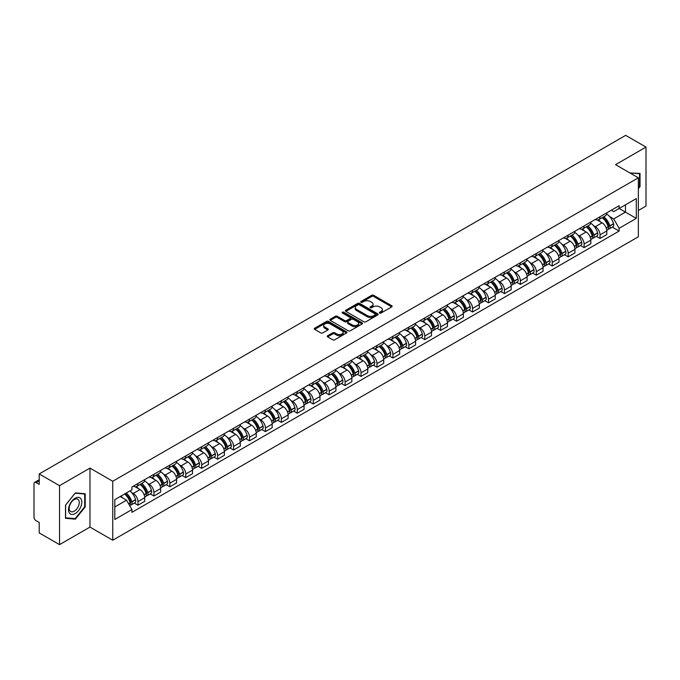 <?xml version="1.0" encoding="UTF-8"?>
<svg xmlns="http://www.w3.org/2000/svg" width="680" height="680" viewBox="0 0 680 680"><rect width="100%" height="100%" fill="white"/><g stroke="black" fill="none" stroke-linecap="round" stroke-linejoin="round"><path stroke-width="1.02" d="M379.661 313.038A0.994 0.57 0 0 0 381.063 313.038L391.714 306.892A1.419 0.816 0 0 0 392.13 306.315A1.419 0.816 0 0 0 391.714 305.728L373.668 295.315A1.419 0.816 0 0 0 371.662 295.315L361.012 301.461A0.994 0.57 0 0 0 362.414 302.277L363.791 301.478A4.539 2.618 0 0 1 370.209 301.478L371.714 302.345A4.539 2.618 0 0 1 373.039 304.198A4.539 2.618 0 0 1 371.714 306.051L370.337 306.841A0.994 0.57 0 0 0 371.739 307.657L373.116 306.858A4.539 2.618 0 0 1 379.534 306.858L381.038 307.725A4.539 2.618 0 0 1 382.364 309.578A4.539 2.618 0 0 1 381.038 311.431L379.661 312.231A0.994 0.57 0 0 0 379.661 313.038L379.661 312.231M327.649 335.716A1.419 0.816 0 0 0 327.233 336.294A1.419 0.816 0 0 0 327.649 336.872L332.716 339.796A1.419 0.816 0 0 0 334.721 339.796L346.545 332.962A1.419 0.816 0 0 0 346.962 332.384A1.419 0.816 0 0 0 346.545 331.806L328.5 321.385A1.419 0.816 0 0 0 326.502 321.385L314.67 328.219A1.419 0.816 0 0 0 314.253 328.797A1.419 0.816 0 0 0 314.67 329.375L320.781 332.902A1.419 0.816 0 0 0 322.787 332.902L327.853 329.987A1.419 0.816 0 0 0 328.27 329.4A1.419 0.816 0 0 0 327.853 328.822L324.819 327.072A3.791 2.193 0 0 1 323.705 325.524A3.791 2.193 0 0 1 326.051 323.501A3.791 2.193 0 0 1 330.183 323.977L342.065 330.837A3.791 2.193 0 0 1 343.171 332.384A3.791 2.193 0 0 1 340.833 334.407A3.791 2.193 0 0 1 336.702 333.931L334.721 332.792A1.419 0.816 0 0 0 332.716 332.792L327.649 335.716L327.649 336.872M112.744 481.253L89.972 468.103L59.534 485.681L39.211 473.943L625.677 135.354L646 147.084L615.562 164.662L638.341 177.811L112.744 481.253L112.744 540.226L638.341 236.776L638.341 177.811M363.894 321.793A1.419 0.816 0 0 0 365.899 321.793L377.731 314.968A1.419 0.816 0 0 0 378.139 314.381A1.419 0.816 0 0 0 377.731 313.803L359.686 303.39A1.419 0.816 0 0 0 357.68 303.39L345.848 310.216A1.419 0.816 0 0 0 345.431 310.794A1.419 0.816 0 0 0 345.848 311.372L363.894 321.793M342.788 313.25A0.994 0.57 0 0 1 343.791 313.395L343.791 312.214L362.142 322.804A1.419 0.816 0 0 1 362.55 323.382A1.419 0.816 0 0 1 362.142 323.96L350.31 330.795A1.419 0.816 0 0 1 348.304 330.795L330.259 320.374L335.317 317.475L335.317 316.293L330.259 319.218A1.419 0.816 0 0 0 329.842 319.796A1.419 0.816 0 0 0 330.259 320.374L330.259 319.218M335.317 317.475A1.419 0.816 0 0 1 337.322 317.475L337.322 316.293A1.419 0.816 0 0 0 335.317 316.293M337.322 316.293L344.641 320.518A1.419 0.816 0 0 0 346.647 320.518L350.004 318.58A1.419 0.816 0 0 0 350.421 318.002A1.419 0.816 0 0 0 350.004 317.424L342.388 313.021A0.994 0.57 0 0 1 343.791 312.214M59.534 485.681L59.534 544.646L39.211 532.916L39.211 522.478L36.04 520.65A2.89 1.666 -120 0 1 34 517.106L34 483.735A2.89 1.666 -120 0 1 34.595 482.409L39.211 479.748M638.341 210.477L646 206.057L646 147.084M59.534 544.646L89.972 527.077L112.744 540.226M39.211 473.943L39.211 484.381L36.04 482.554A2.89 1.666 -120 0 0 34.595 482.409M600.04 216.725A6.647 3.833 60 0 1 598.663 219.708L605.404 215.815A6.647 3.833 -120 0 0 606.781 212.84M593.64 225.709L595.34 226.695A6.647 3.833 60 0 1 600.04 234.829L606.781 230.936A6.647 3.833 -120 0 0 602.081 222.802L597.252 220.014M606.781 230.936L606.781 234.541L600.04 238.425L596.385 236.317M598.663 219.708A6.647 3.833 60 0 1 595.391 219.41M600.04 234.829L600.04 238.425M584.103 225.93A6.647 3.833 60 0 1 582.726 228.913L589.466 225.02A6.647 3.833 -120 0 0 590.843 222.037M580.448 245.514L584.103 247.63L590.843 243.737L590.843 240.142A6.647 3.833 -120 0 0 586.152 231.999L581.323 229.211M582.726 228.913A6.647 3.833 60 0 1 579.462 228.607M577.711 234.915L579.411 235.892A6.647 3.833 60 0 1 584.103 244.026L584.103 247.63M568.174 235.127A6.647 3.833 60 0 1 566.797 238.111L573.538 234.218A6.647 3.833 -120 0 0 574.914 231.234M564.519 254.72L568.174 256.827L574.914 252.934L574.914 249.339A6.647 3.833 -120 0 0 570.214 241.196L565.386 238.417M566.797 238.111A6.647 3.833 60 0 1 563.524 237.804M561.774 244.111L563.473 245.089A6.647 3.833 60 0 1 568.174 253.232L568.174 256.827M552.236 244.324A6.647 3.833 60 0 1 550.86 247.307L557.6 243.415A6.647 3.833 -120 0 0 558.977 240.431M548.582 263.916L552.236 266.024L558.977 262.131L558.977 258.536A6.647 3.833 -120 0 0 554.285 250.401L549.457 247.613M550.86 247.307A6.647 3.833 60 0 1 547.596 247.01M545.844 253.308L547.544 254.294A6.647 3.833 60 0 1 552.236 262.429L552.236 266.024M536.308 253.521A6.647 3.833 60 0 1 534.931 256.504L541.671 252.611A6.647 3.833 -120 0 0 543.048 249.628M532.652 273.113L536.308 275.221L543.048 271.328L543.048 267.733A6.647 3.833 -120 0 0 538.347 259.599L533.519 256.81M534.931 256.504A6.647 3.833 60 0 1 531.658 256.207M529.907 262.505L531.607 263.491A6.647 3.833 60 0 1 536.308 271.626L536.308 275.221M520.37 262.726A6.647 3.833 60 0 1 518.993 265.701L525.733 261.817A6.647 3.833 -120 0 0 527.111 258.833M516.715 282.31L520.37 284.427L527.111 280.534L527.111 276.93A6.647 3.833 -120 0 0 522.418 268.796L517.59 266.007M518.993 265.701A6.647 3.833 60 0 1 515.729 265.404M513.978 271.711L515.678 272.688A6.647 3.833 60 0 1 520.37 280.823L520.37 284.427M504.441 271.923A6.647 3.833 60 0 1 503.064 274.907L509.804 271.014A6.647 3.833 -120 0 0 511.181 268.03M500.786 291.507L504.441 293.624L511.181 289.731L511.181 286.135A6.647 3.833 -120 0 0 506.481 277.993L501.653 275.213M503.064 274.907A6.647 3.833 60 0 1 499.791 274.601M498.04 280.908L499.74 281.885A6.647 3.833 60 0 1 504.441 290.028L504.441 293.624M488.504 281.12A6.647 3.833 60 0 1 487.127 284.104L493.867 280.211A6.647 3.833 -120 0 0 495.244 277.227M484.848 300.713L488.504 302.821L495.244 298.928L495.244 295.332A6.647 3.833 -120 0 0 490.552 287.198L485.724 284.41M487.127 284.104A6.647 3.833 60 0 1 483.863 283.806M482.112 290.105L483.812 291.082A6.647 3.833 60 0 1 488.504 299.225L488.504 302.821M472.575 290.317A6.647 3.833 60 0 1 471.197 293.301L477.938 289.408A6.647 3.833 -120 0 0 479.315 286.425M468.919 309.91L472.575 312.018L479.315 308.125L479.315 304.529A6.647 3.833 -120 0 0 474.614 296.395L469.787 293.607M471.197 293.301A6.647 3.833 60 0 1 467.925 293.003M466.174 299.302L467.874 300.288A6.647 3.833 60 0 1 472.575 308.423L472.575 312.018M456.637 299.514A6.647 3.833 60 0 1 455.26 302.498L462 298.613A6.647 3.833 -120 0 0 463.377 295.63M452.982 319.107L456.637 321.215L463.377 317.33L463.377 313.726A6.647 3.833 -120 0 0 458.685 305.592L453.858 302.804M455.26 302.498A6.647 3.833 60 0 1 451.996 302.2M450.245 308.499L451.945 309.485A6.647 3.833 60 0 1 456.637 317.62L456.637 321.215M440.708 308.72A6.647 3.833 60 0 1 439.331 311.703L446.071 307.81A6.647 3.833 -120 0 0 447.448 304.827M437.053 328.304L440.708 330.421L447.448 326.527L447.448 322.932A6.647 3.833 -120 0 0 442.748 314.789L437.92 312.01M439.331 311.703A6.647 3.833 60 0 1 436.058 311.398M434.308 317.704L436.008 318.682A6.647 3.833 60 0 1 440.708 326.825L440.708 330.421M424.771 317.917A6.647 3.833 60 0 1 423.394 320.9L430.134 317.007A6.647 3.833 -120 0 0 431.511 314.024M421.115 337.51L424.771 339.618L431.511 335.725L431.511 332.129A6.647 3.833 -120 0 0 426.819 323.995L421.991 321.207M423.394 320.9A6.647 3.833 60 0 1 420.129 320.603M418.378 326.901L420.078 327.879A6.647 3.833 60 0 1 424.771 336.022L424.771 339.618M408.841 327.114A6.647 3.833 60 0 1 407.464 330.098L414.205 326.204A6.647 3.833 -120 0 0 415.582 323.221M405.186 346.707L408.841 348.815L415.582 344.921L415.582 341.326A6.647 3.833 -120 0 0 410.881 333.192L406.053 330.403M407.464 330.098A6.647 3.833 60 0 1 404.192 329.8M402.441 336.099L404.141 337.084A6.647 3.833 60 0 1 408.841 345.219L408.841 348.815M392.904 336.311A6.647 3.833 60 0 1 391.527 339.295L398.267 335.401A6.647 3.833 -120 0 0 399.644 332.426M389.249 355.903L392.904 358.012L399.644 354.127L399.644 350.523A6.647 3.833 -120 0 0 394.952 342.388L390.125 339.6M391.527 339.295A6.647 3.833 60 0 1 388.263 338.997M386.512 345.296L388.212 346.281A6.647 3.833 60 0 1 392.904 354.416L392.904 358.012M376.975 345.517A6.647 3.833 60 0 1 375.598 348.5L382.339 344.607A6.647 3.833 -120 0 0 383.716 341.624M373.32 365.1L376.975 367.217L383.716 363.324L383.716 359.728A6.647 3.833 -120 0 0 379.015 351.585L374.187 348.798M375.598 348.5A6.647 3.833 60 0 1 372.325 348.194M370.575 354.501L372.274 355.478A6.647 3.833 60 0 1 376.975 363.613L376.975 367.217M361.037 354.714A6.647 3.833 60 0 1 359.661 357.697L366.401 353.804A6.647 3.833 -120 0 0 367.778 350.82M357.382 374.306L361.037 376.414L367.778 372.521L367.778 368.925A6.647 3.833 -120 0 0 363.086 360.782L358.258 358.003M359.661 357.697A6.647 3.833 60 0 1 356.397 357.391M354.646 363.698L356.346 364.675A6.647 3.833 60 0 1 361.037 372.819L361.037 376.414M345.108 363.911A6.647 3.833 60 0 1 343.731 366.894L350.472 363.001A6.647 3.833 -120 0 0 351.849 360.017M341.453 383.503L345.108 385.611L351.849 381.718L351.849 378.123A6.647 3.833 -120 0 0 347.149 369.988L342.32 367.2M343.731 366.894A6.647 3.833 60 0 1 340.459 366.596M338.708 372.895L340.408 373.881A6.647 3.833 60 0 1 345.108 382.015L345.108 385.611M329.171 373.107A6.647 3.833 60 0 1 327.794 376.091L334.534 372.198A6.647 3.833 -120 0 0 335.911 369.214M325.516 392.7L329.171 394.808L335.911 390.915L335.911 387.32A6.647 3.833 -120 0 0 331.219 379.185L326.392 376.397M327.794 376.091A6.647 3.833 60 0 1 324.53 375.793M322.779 382.092L324.479 383.078A6.647 3.833 60 0 1 329.171 391.212L329.171 394.808M313.242 382.313A6.647 3.833 60 0 1 311.865 385.288L318.606 381.403A6.647 3.833 -120 0 0 319.982 378.42M309.587 401.897L313.242 404.013L319.982 400.12L319.982 396.525A6.647 3.833 -120 0 0 315.282 388.382L310.454 385.594M311.865 385.288A6.647 3.833 60 0 1 308.593 384.99M306.841 391.298L308.541 392.275A6.647 3.833 60 0 1 313.242 400.409L313.242 404.013M297.304 391.51A6.647 3.833 60 0 1 295.927 394.493L302.668 390.6A6.647 3.833 -120 0 0 304.045 387.617M293.649 411.094L297.304 413.21L304.045 409.317L304.045 405.722A6.647 3.833 -120 0 0 299.353 397.579L294.525 394.8M295.927 394.493A6.647 3.833 60 0 1 292.663 394.188M290.912 400.495L292.613 401.472A6.647 3.833 60 0 1 297.304 409.615L297.304 413.21M281.375 400.707A6.647 3.833 60 0 1 279.999 403.69L286.739 399.798A6.647 3.833 -120 0 0 288.116 396.814M277.721 420.3L281.375 422.407L288.116 418.514L288.116 414.919A6.647 3.833 -120 0 0 283.416 406.784L278.587 403.997M279.999 403.69A6.647 3.833 60 0 1 276.726 403.393M274.975 409.692L276.675 410.669A6.647 3.833 60 0 1 281.375 418.812L281.375 422.407M265.438 409.904A6.647 3.833 60 0 1 264.061 412.887L270.801 408.995A6.647 3.833 -120 0 0 272.178 406.011M261.783 429.497L265.438 431.604L272.178 427.712L272.178 424.116A6.647 3.833 -120 0 0 267.486 415.981L262.659 413.194M264.061 412.887A6.647 3.833 60 0 1 260.797 412.59M259.046 418.888L260.746 419.875A6.647 3.833 60 0 1 265.438 428.009L265.438 431.604M249.509 419.109A6.647 3.833 60 0 1 248.132 422.084L254.873 418.2A6.647 3.833 -120 0 0 256.25 415.216M245.854 438.693L249.509 440.802L256.25 436.917L256.25 433.313A6.647 3.833 -120 0 0 251.549 425.178L246.721 422.39M248.132 422.084A6.647 3.833 60 0 1 244.859 421.787M243.108 428.085L244.808 429.072A6.647 3.833 60 0 1 249.509 437.206L249.509 440.802M233.572 428.306A6.647 3.833 60 0 1 232.195 431.29L238.935 427.397A6.647 3.833 -120 0 0 240.312 424.413M229.917 447.89L233.572 450.007L240.312 446.114L240.312 442.519A6.647 3.833 -120 0 0 235.62 434.375L230.792 431.596M232.195 431.29A6.647 3.833 60 0 1 228.93 430.984M227.179 437.291L228.879 438.269A6.647 3.833 60 0 1 233.572 446.412L233.572 450.007M217.643 437.504A6.647 3.833 60 0 1 216.266 440.487L223.006 436.594A6.647 3.833 -120 0 0 224.383 433.611M213.987 457.096L217.643 459.204L224.383 455.311L224.383 451.715A6.647 3.833 -120 0 0 219.682 443.581L214.855 440.793M216.266 440.487A6.647 3.833 60 0 1 212.993 440.19M211.242 446.488L212.942 447.465A6.647 3.833 60 0 1 217.643 455.608L217.643 459.204M201.705 446.7A6.647 3.833 60 0 1 200.328 449.684L207.069 445.791A6.647 3.833 -120 0 0 208.445 442.808M198.05 466.293L201.705 468.401L208.445 464.508L208.445 460.912A6.647 3.833 -120 0 0 203.754 452.778L198.925 449.99M200.328 449.684A6.647 3.833 60 0 1 197.064 449.387M195.313 455.685L197.013 456.671A6.647 3.833 60 0 1 201.705 464.805L201.705 468.401M185.776 455.897A6.647 3.833 60 0 1 184.399 458.881L191.139 454.988A6.647 3.833 -120 0 0 192.517 452.013M182.121 475.49L185.776 477.598L192.517 473.713L192.517 470.11A6.647 3.833 -120 0 0 187.816 461.975L182.988 459.187M184.399 458.881A6.647 3.833 60 0 1 181.126 458.583M179.375 464.882L181.076 465.868A6.647 3.833 60 0 1 185.776 474.002L185.776 477.598M169.839 465.103A6.647 3.833 60 0 1 168.462 468.087L175.202 464.193A6.647 3.833 -120 0 0 176.579 461.21M166.183 484.687L169.839 486.804L176.579 482.91L176.579 479.315A6.647 3.833 -120 0 0 171.887 471.172L167.059 468.384M168.462 468.087A6.647 3.833 60 0 1 165.197 467.781M163.446 474.087L165.146 475.065A6.647 3.833 60 0 1 169.839 483.2L169.839 486.804M153.909 474.3A6.647 3.833 60 0 1 152.532 477.284L159.273 473.39A6.647 3.833 -120 0 0 160.65 470.407M150.255 493.892L153.909 496L160.65 492.108L160.65 488.512A6.647 3.833 -120 0 0 155.95 480.369L151.121 477.589M152.532 477.284A6.647 3.833 60 0 1 149.26 476.986M147.509 483.285L149.209 484.262A6.647 3.833 60 0 1 153.909 492.405L153.909 496M137.972 483.497A6.647 3.833 60 0 1 136.595 486.481L143.335 482.587A6.647 3.833 -120 0 0 144.713 479.604M134.317 503.089L137.972 505.197L144.713 501.304L144.713 497.709A6.647 3.833 -120 0 0 140.02 489.575L135.192 486.787M136.595 486.481A6.647 3.833 60 0 1 133.331 486.183M131.58 492.481L133.28 493.467A6.647 3.833 60 0 1 137.972 501.602L137.972 505.197M611.328 210.214L613.726 211.599L636.293 198.569L625.472 204.816L625.472 212.126L613.726 218.909L609.577 216.512M114.793 506.965L126.54 500.183L131.945 509.558L114.793 519.469L114.793 499.656L131.945 489.744L131.945 486.973L619.14 205.7L619.14 208.471L636.293 218.382L619.14 228.284L613.726 218.909M636.293 198.569L636.293 218.382M131.945 509.558L131.945 512.337L619.14 231.055L619.14 228.284M638.341 188.691L640.024 186.592L640.024 173.451L629.884 172.924L639.514 173.714L639.514 186.447L638.341 187.909M89.972 468.103L89.972 527.077M65.509 518.288L75.361 519.163L85.221 506.906L85.221 493.765L75.361 492.881L65.509 505.146L65.509 518.288M126.54 500.183L120.207 496.527M612.314 227.12L619.14 231.055M639.514 186.294L640.024 186.592M74.324 518.568L75.361 519.163M84.711 506.608L85.221 506.906M380.052 313.183L381.038 312.613A4.539 2.618 0 0 0 382.364 310.76L382.364 309.578M373.039 304.198L373.039 305.379A4.539 2.618 0 0 1 371.714 307.232L370.727 307.793M391.697 306.901L373.668 296.488A1.419 0.816 0 0 0 371.662 296.488L361.403 302.413M377.706 314.976L359.686 304.563A1.419 0.816 0 0 0 357.68 304.563L345.865 311.389M375.224 314.789A0.994 0.57 0 0 0 375.224 313.981L359.38 304.835A0.994 0.57 0 0 0 357.977 304.835L356.524 305.677A4.539 2.618 0 0 0 355.198 307.53A4.539 2.618 0 0 0 356.524 309.375L367.353 315.63A4.539 2.618 0 0 0 373.771 315.63L375.224 314.789L375.224 315.971A0.994 0.57 0 0 0 375.513 315.562L375.513 314.381M355.198 307.53L355.198 308.703A4.539 2.618 0 0 0 356.524 310.556L356.524 309.375M375.224 315.971L373.771 316.812A4.539 2.618 0 0 1 367.353 316.812L356.524 310.556M337.322 317.475L344.641 321.7A1.419 0.816 0 0 0 346.647 321.7L350.004 319.762A1.419 0.816 0 0 0 350.421 319.183L350.421 318.002M343.791 313.395L362.117 323.977M352.24 324.904A3.791 2.193 0 0 0 356.371 325.38A3.791 2.193 0 0 0 358.708 323.357A3.791 2.193 0 0 0 357.603 321.81L353.413 319.387A1.419 0.816 0 0 0 351.407 319.387L348.05 321.334A1.419 0.816 0 0 0 347.642 321.912A1.419 0.816 0 0 0 348.05 322.49L352.24 324.904L352.24 326.085A3.791 2.193 0 0 0 356.371 326.561A3.791 2.193 0 0 0 358.708 324.538L358.708 323.357M347.642 321.912L347.642 323.085A1.419 0.816 0 0 0 348.05 323.672L348.05 322.49M352.24 326.085L348.05 323.672M343.171 332.384L343.171 333.565A3.791 2.193 0 0 1 340.833 335.589A3.791 2.193 0 0 1 336.702 335.113L334.721 333.974A1.419 0.816 0 0 0 332.716 333.974L327.666 336.88M323.705 325.524L323.705 326.706A3.791 2.193 0 0 0 324.819 328.253L324.819 327.072M327.837 329.995L324.819 328.253M346.528 332.979L328.5 322.567A1.419 0.816 0 0 0 326.502 322.567L314.687 329.383L314.67 328.219M602.548 217.464A9.104 5.253 60 0 1 602.59 217.498A9.104 5.253 60 0 1 608.583 225.658L608.634 225.845A1.768 1.02 60 0 1 608.354 227.239A1.768 1.02 60 0 1 608.311 227.256M602.149 217.702A10.973 6.341 60 0 1 608.183 226.754L608.235 226.941A3.647 2.108 60 0 1 607.656 229.806L606.755 230.333M608.285 228.999A3.647 2.108 -120 0 0 609.288 228.862A3.647 2.108 -120 0 0 609.866 225.998L609.815 225.811A10.973 6.341 -120 0 0 603.781 216.758M606.645 214.005A10.973 6.341 60 0 1 613.547 223.66L613.598 223.848A3.647 2.108 60 0 1 613.02 226.712L609.288 228.862M598.4 219.835A10.973 6.341 60 0 1 600.695 222.003M606.033 222.02L607.435 222.827M638.885 173.349L639.514 173.714M80.911 498.754A9.393 5.423 120 0 0 71.842 501.185A9.393 5.423 120 0 0 69.411 513.06A9.393 5.423 120 0 0 78.48 510.629A9.393 5.423 120 0 0 80.911 498.754M78.582 499.953A7.106 4.106 120 0 0 77.784 499.213A7.106 4.106 120 0 0 71.171 502.529A7.106 4.106 120 0 0 69.878 510.782A7.106 4.106 120 0 0 70.678 511.521A7.106 4.106 120 0 0 77.291 508.206A7.106 4.106 120 0 0 78.582 499.953M75.157 518.636L65.611 517.786L65.611 505.053L75.157 493.17L84.711 494.029L84.711 506.762L75.157 518.636M84.073 493.663L84.711 494.029M586.611 226.669A9.104 5.253 60 0 1 586.662 226.695A9.104 5.253 60 0 1 592.645 234.855L592.696 235.05A1.768 1.02 60 0 1 592.424 236.436A1.768 1.02 60 0 1 592.382 236.462M586.211 226.899A10.973 6.341 60 0 1 592.246 235.951L592.306 236.147A3.647 2.108 60 0 1 591.727 239.003L590.818 239.53M592.348 238.204A3.647 2.108 -120 0 0 593.36 238.059A3.647 2.108 -120 0 0 593.938 235.203L593.878 235.008A10.973 6.341 -120 0 0 587.851 225.955M590.707 223.201A10.973 6.341 60 0 1 597.61 232.857L597.66 233.044A3.647 2.108 60 0 1 597.091 235.909L593.36 238.059M582.471 229.041A10.973 6.341 60 0 1 584.766 231.2M590.104 231.217L591.498 232.025M570.682 235.867A9.104 5.253 60 0 1 570.724 235.892A9.104 5.253 60 0 1 576.716 244.06L576.767 244.248A1.768 1.02 60 0 1 576.487 245.633A1.768 1.02 60 0 1 576.444 245.658M570.282 236.096A10.973 6.341 60 0 1 576.317 245.157L576.368 245.344A3.647 2.108 60 0 1 575.79 248.208L574.889 248.727M576.419 247.401A3.647 2.108 -120 0 0 577.422 247.265A3.647 2.108 -120 0 0 578 244.4L577.949 244.213A10.973 6.341 -120 0 0 571.914 235.152M574.779 232.399A10.973 6.341 60 0 1 581.681 242.054L581.731 242.25A3.647 2.108 60 0 1 581.154 245.106L577.422 247.265M566.534 238.238A10.973 6.341 60 0 1 568.828 240.397M574.167 240.414L575.569 241.222M554.744 245.064A9.104 5.253 60 0 1 554.795 245.089A9.104 5.253 60 0 1 560.779 253.257L560.83 253.445A1.768 1.02 60 0 1 560.558 254.838A1.768 1.02 60 0 1 560.515 254.855M554.344 245.293A10.973 6.341 60 0 1 560.38 254.354L560.439 254.541A3.647 2.108 60 0 1 559.861 257.405L558.952 257.933M560.481 256.598A3.647 2.108 -120 0 0 561.493 256.462A3.647 2.108 -120 0 0 562.071 253.598L562.012 253.41A10.973 6.341 -120 0 0 555.985 244.35M558.841 241.596A10.973 6.341 60 0 1 565.743 251.26L565.794 251.447A3.647 2.108 60 0 1 565.225 254.311L561.493 256.462M550.604 247.435A10.973 6.341 60 0 1 552.899 249.602M558.237 249.611L559.631 250.418M538.815 254.26A9.104 5.253 60 0 1 538.858 254.294A9.104 5.253 60 0 1 544.85 262.454L544.901 262.642A1.768 1.02 60 0 1 544.62 264.036A1.768 1.02 60 0 1 544.578 264.052M538.415 254.49A10.973 6.341 60 0 1 544.45 263.551L544.501 263.738A3.647 2.108 60 0 1 543.923 266.602L543.023 267.129M544.553 265.795A3.647 2.108 -120 0 0 545.556 265.659A3.647 2.108 -120 0 0 546.134 262.795L546.082 262.607A10.973 6.341 -120 0 0 540.048 253.547M542.912 250.801A10.973 6.341 60 0 1 549.814 260.457L549.865 260.644A3.647 2.108 60 0 1 549.287 263.508L545.556 265.659M534.667 256.632A10.973 6.341 60 0 1 536.962 258.8M542.3 258.817L543.702 259.624M522.877 263.466A9.104 5.253 60 0 1 522.928 263.491A9.104 5.253 60 0 1 528.913 271.651L528.963 271.847A1.768 1.02 60 0 1 528.692 273.232A1.768 1.02 60 0 1 528.649 273.258M522.478 263.695A10.973 6.341 60 0 1 528.513 272.748L528.572 272.935A3.647 2.108 60 0 1 527.994 275.8L527.085 276.326M528.615 274.992A3.647 2.108 -120 0 0 529.626 274.856A3.647 2.108 -120 0 0 530.204 271.991L530.145 271.804A10.973 6.341 -120 0 0 524.119 262.752M526.975 259.998A10.973 6.341 60 0 1 533.876 269.654L533.928 269.841A3.647 2.108 60 0 1 533.358 272.705L529.626 274.856M518.738 265.829A10.973 6.341 60 0 1 521.033 267.997M526.371 268.014L527.765 268.821M506.948 272.663A9.104 5.253 60 0 1 506.991 272.688A9.104 5.253 60 0 1 512.983 280.857L513.034 281.044A1.768 1.02 60 0 1 512.754 282.429A1.768 1.02 60 0 1 512.712 282.455M506.549 272.892A10.973 6.341 60 0 1 512.584 281.953L512.635 282.14A3.647 2.108 60 0 1 512.057 285.005L511.156 285.524M512.686 284.197A3.647 2.108 -120 0 0 513.689 284.061A3.647 2.108 -120 0 0 514.267 281.197L514.216 281.01A10.973 6.341 -120 0 0 508.181 271.949M511.046 269.195A10.973 6.341 60 0 1 517.947 278.851L517.998 279.038A3.647 2.108 60 0 1 517.42 281.902L513.689 284.061M502.8 275.034A10.973 6.341 60 0 1 505.096 277.194M510.433 277.21L511.836 278.018M491.011 281.86A9.104 5.253 60 0 1 491.062 281.885A9.104 5.253 60 0 1 497.046 290.054L497.097 290.241A1.768 1.02 60 0 1 496.825 291.635A1.768 1.02 60 0 1 496.783 291.652M490.612 282.089A10.973 6.341 60 0 1 496.646 291.15L496.706 291.337A3.647 2.108 60 0 1 496.128 294.202L495.219 294.721M496.748 293.394A3.647 2.108 -120 0 0 497.76 293.258A3.647 2.108 -120 0 0 498.338 290.394L498.279 290.207A10.973 6.341 -120 0 0 492.252 281.146M495.108 278.392A10.973 6.341 60 0 1 502.01 288.056L502.061 288.243A3.647 2.108 60 0 1 501.491 291.108L497.76 293.258M486.871 284.231A10.973 6.341 60 0 1 489.166 286.399M494.504 286.407L495.898 287.215M475.082 291.057A9.104 5.253 60 0 1 475.125 291.082A9.104 5.253 60 0 1 481.117 299.251L481.168 299.438A1.768 1.02 60 0 1 480.887 300.832A1.768 1.02 60 0 1 480.845 300.849M474.683 291.286A10.973 6.341 60 0 1 480.717 300.348L480.769 300.534A3.647 2.108 60 0 1 480.19 303.399L479.289 303.926M480.819 302.591A3.647 2.108 -120 0 0 481.822 302.455A3.647 2.108 -120 0 0 482.4 299.591L482.35 299.404A10.973 6.341 -120 0 0 476.315 290.343M479.179 287.598A10.973 6.341 60 0 1 486.081 297.253L486.132 297.44A3.647 2.108 60 0 1 485.554 300.305L481.822 302.455M470.934 293.428A10.973 6.341 60 0 1 473.229 295.596M478.567 295.613L479.969 296.421M459.144 300.262A9.104 5.253 60 0 1 459.195 300.288A9.104 5.253 60 0 1 465.179 308.448L465.231 308.644A1.768 1.02 60 0 1 464.958 310.029A1.768 1.02 60 0 1 464.916 310.046M458.745 300.492A10.973 6.341 60 0 1 464.78 309.545L464.839 309.731A3.647 2.108 60 0 1 464.262 312.596L463.352 313.123M464.882 311.788A3.647 2.108 -120 0 0 465.894 311.652A3.647 2.108 -120 0 0 466.471 308.788L466.412 308.601A10.973 6.341 -120 0 0 460.385 299.548M463.241 296.795A10.973 6.341 60 0 1 470.144 306.45L470.194 306.637A3.647 2.108 60 0 1 469.625 309.502L465.894 311.652M455.005 302.625A10.973 6.341 60 0 1 457.3 304.793M462.638 304.81L464.032 305.618M443.215 309.459A9.104 5.253 60 0 1 443.258 309.485A9.104 5.253 60 0 1 449.25 317.653L449.302 317.841A1.768 1.02 60 0 1 449.021 319.226A1.768 1.02 60 0 1 448.978 319.251M442.816 309.689A10.973 6.341 60 0 1 448.851 318.741L448.902 318.937A3.647 2.108 60 0 1 448.324 321.801L447.423 322.32M448.953 320.994A3.647 2.108 -120 0 0 449.964 320.858A3.647 2.108 -120 0 0 450.534 317.993L450.483 317.798A10.973 6.341 -120 0 0 444.448 308.745M447.312 305.991A10.973 6.341 60 0 1 454.214 315.648L454.265 315.834A3.647 2.108 60 0 1 453.688 318.699L449.964 320.858M439.067 311.831A10.973 6.341 60 0 1 441.363 313.99M446.7 314.007L448.103 314.815M427.278 318.656A9.104 5.253 60 0 1 427.329 318.682A9.104 5.253 60 0 1 433.313 326.85L433.364 327.037A1.768 1.02 60 0 1 433.092 328.423A1.768 1.02 60 0 1 433.05 328.449M426.878 318.886A10.973 6.341 60 0 1 432.913 327.947L432.973 328.134A3.647 2.108 60 0 1 432.395 330.999L431.486 331.517M433.015 330.191A3.647 2.108 -120 0 0 434.027 330.055A3.647 2.108 -120 0 0 434.605 327.19L434.546 327.003A10.973 6.341 -120 0 0 428.519 317.942M431.375 315.188A10.973 6.341 60 0 1 438.277 324.844L438.328 325.04A3.647 2.108 60 0 1 437.758 327.904L434.027 330.055M423.138 321.028A10.973 6.341 60 0 1 425.433 323.187M430.772 323.204L432.166 324.012M411.349 327.853A9.104 5.253 60 0 1 411.392 327.879A9.104 5.253 60 0 1 417.384 336.048L417.435 336.234A1.768 1.02 60 0 1 417.154 337.628A1.768 1.02 60 0 1 417.112 337.646M410.95 328.083A10.973 6.341 60 0 1 416.984 337.144L417.036 337.331A3.647 2.108 60 0 1 416.457 340.195L415.556 340.723M417.087 339.388A3.647 2.108 -120 0 0 418.098 339.252A3.647 2.108 -120 0 0 418.668 336.387L418.616 336.2A10.973 6.341 -120 0 0 412.582 327.139M415.446 324.394A10.973 6.341 60 0 1 422.348 334.05L422.399 334.237A3.647 2.108 60 0 1 421.821 337.101L418.098 339.252M407.201 330.225A10.973 6.341 60 0 1 409.496 332.392M414.834 332.401L416.236 333.217M395.411 337.059A9.104 5.253 60 0 1 395.462 337.084A9.104 5.253 60 0 1 401.447 345.245L401.498 345.431A1.768 1.02 60 0 1 401.225 346.825A1.768 1.02 60 0 1 401.183 346.842M395.012 337.288A10.973 6.341 60 0 1 401.047 346.341L401.106 346.528A3.647 2.108 60 0 1 400.528 349.392L399.619 349.92M401.149 348.585A3.647 2.108 -120 0 0 402.161 348.449A3.647 2.108 -120 0 0 402.738 345.584L402.679 345.398A10.973 6.341 -120 0 0 396.652 336.345M399.508 333.591A10.973 6.341 60 0 1 406.411 343.247L406.462 343.434A3.647 2.108 60 0 1 405.892 346.298L402.161 348.449M391.272 339.422A10.973 6.341 60 0 1 393.567 341.589M398.905 341.606L400.299 342.414M379.482 346.256A9.104 5.253 60 0 1 379.525 346.281A9.104 5.253 60 0 1 385.517 354.45L385.569 354.637A1.768 1.02 60 0 1 385.288 356.023A1.768 1.02 60 0 1 385.245 356.048M379.083 346.486A10.973 6.341 60 0 1 385.118 355.538L385.169 355.733A3.647 2.108 60 0 1 384.591 358.589L383.69 359.116M385.22 357.791A3.647 2.108 -120 0 0 386.231 357.646A3.647 2.108 -120 0 0 386.801 354.79L386.75 354.594A10.973 6.341 -120 0 0 380.715 345.542M383.579 342.788A10.973 6.341 60 0 1 390.481 352.444L390.532 352.631A3.647 2.108 60 0 1 389.954 355.495L386.231 357.646M375.334 348.627A10.973 6.341 60 0 1 377.629 350.786M382.967 350.803L384.37 351.611M363.545 355.453A9.104 5.253 60 0 1 363.596 355.478A9.104 5.253 60 0 1 369.58 363.647L369.631 363.834A1.768 1.02 60 0 1 369.359 365.219A1.768 1.02 60 0 1 369.317 365.245M363.146 355.683A10.973 6.341 60 0 1 369.18 364.743L369.24 364.93A3.647 2.108 60 0 1 368.662 367.795L367.752 368.313M369.282 366.988A3.647 2.108 -120 0 0 370.294 366.851A3.647 2.108 -120 0 0 370.872 363.987L370.812 363.8A10.973 6.341 -120 0 0 364.786 354.739M367.642 351.985A10.973 6.341 60 0 1 374.544 361.641L374.595 361.837A3.647 2.108 60 0 1 374.025 364.692L370.294 366.851M359.405 357.825A10.973 6.341 60 0 1 361.7 359.983M367.038 360L368.433 360.808M347.616 364.65A9.104 5.253 60 0 1 347.659 364.675A9.104 5.253 60 0 1 353.651 372.844L353.702 373.031A1.768 1.02 60 0 1 353.421 374.425A1.768 1.02 60 0 1 353.379 374.442M347.216 364.879A10.973 6.341 60 0 1 353.251 373.94L353.302 374.127A3.647 2.108 60 0 1 352.725 376.992L351.824 377.519M353.353 376.184A3.647 2.108 -120 0 0 354.365 376.048A3.647 2.108 -120 0 0 354.934 373.184L354.883 372.997A10.973 6.341 -120 0 0 348.849 363.936M351.713 361.182A10.973 6.341 60 0 1 358.615 370.846L358.666 371.034A3.647 2.108 60 0 1 358.088 373.898L354.365 376.048M343.468 367.022A10.973 6.341 60 0 1 345.763 369.189M351.101 369.197L352.503 370.005M331.678 373.847A9.104 5.253 60 0 1 331.729 373.881A9.104 5.253 60 0 1 337.714 382.041L337.764 382.228A1.768 1.02 60 0 1 337.493 383.622A1.768 1.02 60 0 1 337.45 383.639M331.279 374.076A10.973 6.341 60 0 1 337.314 383.137L337.374 383.325A3.647 2.108 60 0 1 336.796 386.189L335.886 386.716M337.416 385.381A3.647 2.108 -120 0 0 338.427 385.245A3.647 2.108 -120 0 0 339.005 382.381L338.946 382.194A10.973 6.341 -120 0 0 332.92 373.133M335.775 370.387A10.973 6.341 60 0 1 342.677 380.043L342.728 380.23A3.647 2.108 60 0 1 342.159 383.095L338.427 385.245M327.539 376.219A10.973 6.341 60 0 1 329.834 378.386M335.172 378.403L336.566 379.21M315.75 383.052A9.104 5.253 60 0 1 315.792 383.078A9.104 5.253 60 0 1 321.784 391.238L321.835 391.433A1.768 1.02 60 0 1 321.555 392.819A1.768 1.02 60 0 1 321.512 392.844M315.35 383.282A10.973 6.341 60 0 1 321.385 392.334L321.436 392.522A3.647 2.108 60 0 1 320.858 395.386L319.957 395.913M321.487 394.587A3.647 2.108 -120 0 0 322.499 394.442A3.647 2.108 -120 0 0 323.068 391.578L323.017 391.391A10.973 6.341 -120 0 0 316.982 382.339M319.846 379.584A10.973 6.341 60 0 1 326.749 389.24L326.8 389.427A3.647 2.108 60 0 1 326.221 392.292L322.499 394.442M311.601 385.416A10.973 6.341 60 0 1 313.897 387.583M319.234 387.6L320.637 388.407M299.812 392.25A9.104 5.253 60 0 1 299.863 392.275A9.104 5.253 60 0 1 305.847 400.444L305.898 400.63A1.768 1.02 60 0 1 305.626 402.016A1.768 1.02 60 0 1 305.583 402.041M299.412 392.479A10.973 6.341 60 0 1 305.447 401.54L305.507 401.727A3.647 2.108 60 0 1 304.929 404.591L304.019 405.11M305.55 403.784A3.647 2.108 -120 0 0 306.561 403.648A3.647 2.108 -120 0 0 307.139 400.784L307.079 400.596A10.973 6.341 -120 0 0 301.053 391.536M303.909 388.781A10.973 6.341 60 0 1 310.811 398.438L310.862 398.633A3.647 2.108 60 0 1 310.293 401.489L306.561 403.648M295.673 394.621A10.973 6.341 60 0 1 297.968 396.78M303.305 396.797L304.7 397.604M283.883 401.447A9.104 5.253 60 0 1 283.925 401.472A9.104 5.253 60 0 1 289.918 409.64L289.969 409.827A1.768 1.02 60 0 1 289.688 411.221A1.768 1.02 60 0 1 289.646 411.238M283.483 401.676A10.973 6.341 60 0 1 289.519 410.737L289.57 410.924A3.647 2.108 60 0 1 288.991 413.788L288.091 414.307M289.62 412.981A3.647 2.108 -120 0 0 290.632 412.845A3.647 2.108 -120 0 0 291.201 409.98L291.15 409.793A10.973 6.341 -120 0 0 285.115 400.732M287.98 397.978A10.973 6.341 60 0 1 294.882 407.643L294.933 407.83A3.647 2.108 60 0 1 294.355 410.695L290.632 412.845M279.735 403.818A10.973 6.341 60 0 1 282.03 405.986M287.368 405.994L288.771 406.801M267.945 410.644A9.104 5.253 60 0 1 267.997 410.669A9.104 5.253 60 0 1 273.981 418.837L274.031 419.024A1.768 1.02 60 0 1 273.76 420.418A1.768 1.02 60 0 1 273.717 420.435M267.546 410.873A10.973 6.341 60 0 1 273.581 419.934L273.64 420.121A3.647 2.108 60 0 1 273.062 422.986L272.153 423.512M273.683 422.178A3.647 2.108 -120 0 0 274.695 422.042A3.647 2.108 -120 0 0 275.273 419.177L275.213 418.99A10.973 6.341 -120 0 0 269.186 409.929M272.043 407.184A10.973 6.341 60 0 1 278.945 416.84L278.995 417.027A3.647 2.108 60 0 1 278.426 419.892L274.695 422.042M263.806 413.015A10.973 6.341 60 0 1 266.101 415.183M271.439 415.2L272.833 416.007M252.017 419.849A9.104 5.253 60 0 1 252.059 419.875A9.104 5.253 60 0 1 258.051 428.034L258.102 428.23A1.768 1.02 60 0 1 257.822 429.615A1.768 1.02 60 0 1 257.779 429.632M251.617 420.078A10.973 6.341 60 0 1 257.652 429.131L257.703 429.318A3.647 2.108 60 0 1 257.125 432.183L256.224 432.709M257.754 431.375A3.647 2.108 -120 0 0 258.765 431.239A3.647 2.108 -120 0 0 259.335 428.375L259.284 428.188A10.973 6.341 -120 0 0 253.249 419.135M256.113 416.381A10.973 6.341 60 0 1 263.015 426.037L263.067 426.224A3.647 2.108 60 0 1 262.488 429.089L258.765 431.239M247.869 422.212A10.973 6.341 60 0 1 250.163 424.379M255.501 424.397L256.904 425.204M236.079 429.046A9.104 5.253 60 0 1 236.13 429.072A9.104 5.253 60 0 1 242.114 437.24L242.165 437.427A1.768 1.02 60 0 1 241.893 438.812A1.768 1.02 60 0 1 241.85 438.838M235.679 429.275A10.973 6.341 60 0 1 241.714 438.328L241.774 438.523A3.647 2.108 60 0 1 241.196 441.388L240.286 441.906M241.816 440.581A3.647 2.108 -120 0 0 242.828 440.444A3.647 2.108 -120 0 0 243.406 437.58L243.347 437.385A10.973 6.341 -120 0 0 237.32 428.332M240.176 425.578A10.973 6.341 60 0 1 247.078 435.234L247.129 435.421A3.647 2.108 60 0 1 246.559 438.285L242.828 440.444M231.94 431.418A10.973 6.341 60 0 1 234.234 433.576M239.573 433.594L240.966 434.401M220.15 438.243A9.104 5.253 60 0 1 220.192 438.269A9.104 5.253 60 0 1 226.185 446.437L226.236 446.624A1.768 1.02 60 0 1 225.955 448.01A1.768 1.02 60 0 1 225.913 448.035M219.75 438.473A10.973 6.341 60 0 1 225.785 447.534L225.837 447.721A3.647 2.108 60 0 1 225.258 450.585L224.357 451.103M225.887 449.777A3.647 2.108 -120 0 0 226.899 449.642A3.647 2.108 -120 0 0 227.469 446.777L227.417 446.59A10.973 6.341 -120 0 0 221.382 437.529M224.247 434.775A10.973 6.341 60 0 1 231.149 444.431L231.2 444.627A3.647 2.108 60 0 1 230.622 447.491L226.899 449.642M216.002 440.614A10.973 6.341 60 0 1 218.297 442.773M223.635 442.79L225.037 443.598M204.213 447.44A9.104 5.253 60 0 1 204.263 447.465A9.104 5.253 60 0 1 210.248 455.634L210.298 455.821A1.768 1.02 60 0 1 210.026 457.215A1.768 1.02 60 0 1 209.984 457.232M203.813 447.669A10.973 6.341 60 0 1 209.848 456.731L209.907 456.917A3.647 2.108 60 0 1 209.329 459.782L208.42 460.309M209.95 458.975A3.647 2.108 -120 0 0 210.962 458.838A3.647 2.108 -120 0 0 211.54 455.974L211.48 455.787A10.973 6.341 -120 0 0 205.453 446.726M208.309 443.981A10.973 6.341 60 0 1 215.212 453.637L215.262 453.823A3.647 2.108 60 0 1 214.693 456.688L210.962 458.838M200.073 449.812A10.973 6.341 60 0 1 202.368 451.979M207.706 451.988L209.1 452.804M188.283 456.646A9.104 5.253 60 0 1 188.326 456.671A9.104 5.253 60 0 1 194.319 464.831L194.369 465.018A1.768 1.02 60 0 1 194.089 466.412A1.768 1.02 60 0 1 194.046 466.429M187.884 456.875A10.973 6.341 60 0 1 193.919 465.927L193.97 466.114A3.647 2.108 60 0 1 193.392 468.979L192.491 469.506M194.021 468.171A3.647 2.108 -120 0 0 195.032 468.035A3.647 2.108 -120 0 0 195.602 465.171L195.551 464.984A10.973 6.341 -120 0 0 189.516 455.931M192.381 453.177A10.973 6.341 60 0 1 199.282 462.833L199.333 463.021A3.647 2.108 60 0 1 198.756 465.885L195.032 468.035M184.135 459.008A10.973 6.341 60 0 1 186.43 461.176M191.769 461.193L193.171 462M172.346 465.842A9.104 5.253 60 0 1 172.397 465.868A9.104 5.253 60 0 1 178.381 474.037L178.432 474.223A1.768 1.02 60 0 1 178.16 475.609A1.768 1.02 60 0 1 178.118 475.635M171.946 466.072A10.973 6.341 60 0 1 177.981 475.125L178.041 475.32A3.647 2.108 60 0 1 177.463 478.176L176.554 478.703M178.083 477.377A3.647 2.108 -120 0 0 179.095 477.233A3.647 2.108 -120 0 0 179.673 474.377L179.613 474.181A10.973 6.341 -120 0 0 173.587 465.129M176.443 462.375A10.973 6.341 60 0 1 183.345 472.031L183.396 472.217A3.647 2.108 60 0 1 182.827 475.082L179.095 477.233M168.206 468.214A10.973 6.341 60 0 1 170.501 470.373M175.839 470.39L177.233 471.197M156.417 475.039A9.104 5.253 60 0 1 156.459 475.065A9.104 5.253 60 0 1 162.452 483.233L162.503 483.421A1.768 1.02 60 0 1 162.222 484.806A1.768 1.02 60 0 1 162.18 484.831M156.018 475.269A10.973 6.341 60 0 1 162.053 484.33L162.103 484.517A3.647 2.108 60 0 1 161.525 487.381L160.624 487.9M162.155 486.574A3.647 2.108 -120 0 0 163.166 486.438A3.647 2.108 -120 0 0 163.736 483.573L163.684 483.387A10.973 6.341 -120 0 0 157.649 474.325M160.514 471.571A10.973 6.341 60 0 1 167.416 481.227L167.467 481.423A3.647 2.108 60 0 1 166.889 484.287L163.166 486.438M152.269 477.411A10.973 6.341 60 0 1 154.564 479.57M159.902 479.587L161.305 480.394M140.48 484.237A9.104 5.253 60 0 1 140.531 484.262A9.104 5.253 60 0 1 146.514 492.43L146.566 492.617A1.768 1.02 60 0 1 146.293 494.012A1.768 1.02 60 0 1 146.251 494.029M140.08 484.466A10.973 6.341 60 0 1 146.115 493.527L146.174 493.714A3.647 2.108 60 0 1 145.596 496.579L144.687 497.106M146.217 495.771A3.647 2.108 -120 0 0 147.228 495.635A3.647 2.108 -120 0 0 147.806 492.771L147.747 492.583A10.973 6.341 -120 0 0 141.72 483.522M144.577 480.769A10.973 6.341 60 0 1 151.478 490.433L151.53 490.62A3.647 2.108 60 0 1 150.96 493.485L147.228 495.635M136.34 486.608A10.973 6.341 60 0 1 138.635 488.775M143.973 488.784L145.367 489.591M125.035 493.739A9.104 5.253 60 0 1 130.585 501.627L130.636 501.815A1.768 1.02 60 0 1 130.356 503.208A1.768 1.02 60 0 1 130.314 503.225M124.576 494.003A10.973 6.341 60 0 1 130.186 502.724L130.237 502.911A3.647 2.108 60 0 1 129.736 505.733M130.288 504.968A3.647 2.108 -120 0 0 131.299 504.832A3.647 2.108 -120 0 0 131.869 501.967L131.818 501.781A10.973 6.341 -120 0 0 126.208 493.06M129.94 490.909A10.973 6.341 60 0 1 135.549 499.63L135.601 499.817A3.647 2.108 60 0 1 135.022 502.681L131.299 504.832M120.853 496.154A10.973 6.341 60 0 1 122.697 497.973M128.035 497.989L129.438 498.797M153.909 492.405L160.65 488.512M169.839 483.2L176.579 479.315M185.776 474.002L192.517 470.11M201.705 464.805L208.445 460.912M217.643 455.608L224.383 451.715M233.572 446.412L240.312 442.519M249.509 437.206L256.25 433.313M265.438 428.009L272.178 424.116M281.375 418.812L288.116 414.919M297.304 409.615L304.045 405.722M313.242 400.409L319.982 396.525M329.171 391.212L335.911 387.32M345.108 382.015L351.849 378.123M361.037 372.819L367.778 368.925M376.975 363.613L383.716 359.728M392.904 354.416L399.644 350.523M408.841 345.219L415.582 341.326M424.771 336.022L431.511 332.129M440.708 326.825L447.448 322.932M456.637 317.62L463.377 313.726M472.575 308.423L479.315 304.529M488.504 299.225L495.244 295.332M504.441 290.028L511.181 286.135M520.37 280.823L527.111 276.93M536.308 271.626L543.048 267.733M552.236 262.429L558.977 258.536M568.174 253.232L574.914 249.339M584.103 244.026L590.843 240.142M137.972 501.602L144.713 497.709M133.28 493.467L140.02 489.575M149.209 484.262L155.95 480.369M165.146 475.065L171.887 471.172M181.076 465.868L187.816 461.975M197.013 456.671L203.754 452.778M212.942 447.465L219.682 443.581M228.879 438.269L235.62 434.375M244.808 429.072L251.549 425.178M260.746 419.875L267.486 415.981M276.675 410.669L283.416 406.784M292.613 401.472L299.353 397.579M308.541 392.275L315.282 388.382M324.479 383.078L331.219 379.185M340.408 373.881L347.149 369.988M356.346 364.675L363.086 360.782M372.274 355.478L379.015 351.585M388.212 346.281L394.952 342.388M404.141 337.084L410.881 333.192M420.078 327.879L426.819 323.995M436.008 318.682L442.748 314.789M451.945 309.485L458.685 305.592M467.874 300.288L474.614 296.395M483.812 291.082L490.552 287.198M499.74 281.885L506.481 277.993M515.678 272.688L522.418 268.796M531.607 263.491L538.347 259.599M547.544 254.294L554.285 250.401M563.473 245.089L570.214 241.196M579.411 235.892L586.152 231.999M595.34 226.695L602.081 222.802M39.211 480.726L36.04 482.554M381.038 312.613L381.038 311.431M370.337 307.657L370.337 306.841M371.714 307.232L371.714 306.051M361.012 302.277L361.012 301.461M371.662 296.488L371.662 295.315M373.668 296.488L373.668 295.315M391.714 306.892L391.714 305.728M345.848 311.372L345.848 310.216M357.68 304.563L357.68 303.39M359.686 304.563L359.686 303.39M377.731 314.968L377.731 313.803M367.353 316.812L367.353 315.63M373.771 316.812L373.771 315.63M344.641 321.7L344.641 320.518M346.647 321.7L346.647 320.518M350.004 319.762L350.004 318.58M362.142 323.96L362.142 322.804M332.716 333.974L332.716 332.792M334.721 333.974L334.721 332.792M336.702 335.113L336.702 333.931M327.853 329.987L327.853 328.822M326.502 322.567L326.502 321.385M328.5 322.567L328.5 321.385M346.545 332.962L346.545 331.806M606.237 228.098L608.235 226.941M609.866 225.998L613.598 223.848M609.815 225.811L613.547 223.66M606.169 227.919L608.719 226.431M590.308 237.294L592.306 236.147M593.938 235.203L597.66 233.044M593.878 235.008L597.61 232.857M590.24 237.116L592.79 235.628M574.37 246.492L576.368 245.344M578 244.4L581.731 242.25M577.949 244.213L581.681 242.054M574.303 246.313L576.852 244.825M558.442 255.697L560.439 254.541M562.071 253.598L565.794 251.447M562.012 253.41L565.743 251.26M560.38 254.337L560.923 254.023M558.373 255.51L560.38 254.354M542.504 264.894L544.501 263.738M546.134 262.795L549.865 260.644M546.082 262.607L549.814 260.457M544.442 263.534L544.986 263.228M542.436 264.716L544.45 263.551M526.575 274.091L528.572 272.935M530.204 271.991L533.928 269.841M530.145 271.804L533.876 269.654M528.513 272.74L529.057 272.425M526.507 273.912L528.513 272.748M510.637 283.288L512.635 282.14M514.267 281.197L517.998 279.038M514.216 281.01L517.947 278.851M510.569 283.109L513.119 281.622M494.708 292.493L496.706 291.337M498.338 290.394L502.061 288.243M498.279 290.207L502.01 288.056M496.646 291.133L497.19 290.819M494.64 292.306L496.646 291.15M478.771 301.69L480.769 300.534M482.4 299.591L486.132 297.44M482.35 299.404L486.081 297.253M478.703 301.512L481.253 300.016M462.842 310.887L464.839 309.731M466.471 308.788L470.194 306.637M466.412 308.601L470.144 306.45M462.774 310.709L465.324 309.221M446.904 320.084L448.902 318.937M450.534 317.993L454.265 315.834M450.483 317.798L454.214 315.648M446.837 319.906L449.387 318.418M430.975 329.29L432.973 328.134M434.605 327.19L438.328 325.04M434.546 327.003L438.277 324.844M430.907 329.103L433.457 327.615M415.038 338.487L417.036 337.331M418.668 336.387L422.399 334.237M418.616 336.2L422.348 334.05M416.976 337.127L417.52 336.812M414.97 338.3L416.984 337.144M399.109 347.684L401.106 346.528M402.738 345.584L406.462 343.434M402.679 345.398L406.411 343.247M399.041 347.505L401.591 346.018M383.171 356.881L385.169 355.733M386.801 354.79L390.532 352.631M386.75 354.594L390.481 352.444M385.109 355.529L385.653 355.215M383.103 356.702L385.118 355.538M367.243 366.078L369.24 364.93M370.872 363.987L374.595 361.837M370.812 363.8L374.544 361.641M367.175 365.899L369.725 364.412M351.305 375.284L353.302 374.127M354.934 373.184L358.666 371.034M354.883 372.997L358.615 370.846M353.243 373.923L353.787 373.609M351.237 375.096L353.251 373.94M335.376 384.48L337.374 383.325M339.005 382.381L342.728 380.23M338.946 382.194L342.677 380.043M335.308 384.302L337.858 382.815M319.438 393.677L321.436 392.522M323.068 391.578L326.8 389.427M323.017 391.391L326.749 389.24M319.37 393.499L321.921 392.012M303.51 402.875L305.507 401.727M307.139 400.784L310.862 398.633M307.079 400.596L310.811 398.438M303.442 402.696L305.991 401.208M287.572 412.08L289.57 410.924M291.201 409.98L294.933 407.83M291.15 409.793L294.882 407.643M287.504 411.893L290.054 410.405M271.643 421.277L273.64 420.121M275.273 419.177L278.995 417.027M275.213 418.99L278.945 416.84M273.581 419.917L274.125 419.602M271.575 421.099L273.581 419.934M255.705 430.474L257.703 429.318M259.335 428.375L263.067 426.224M259.284 428.188L263.015 426.037M255.637 430.296L258.188 428.808M239.776 439.671L241.774 438.523M243.406 437.58L247.129 435.421M243.347 437.385L247.078 435.234M241.714 438.319L242.258 438.005M239.708 439.492L241.714 438.328M223.839 448.877L225.837 447.721M227.469 446.777L231.2 444.627M227.417 446.59L231.149 444.431M225.777 447.517L226.321 447.202M223.771 448.69L225.785 447.534M207.91 458.073L209.907 456.917M211.54 455.974L215.262 453.823M211.48 455.787L215.212 453.637M209.848 456.713L210.392 456.399M207.842 457.887L209.848 456.731M191.972 467.271L193.97 466.114M195.602 465.171L199.333 463.021M195.551 464.984L199.282 462.833M191.905 467.092L194.454 465.604M176.043 476.467L178.041 475.32M179.673 474.377L183.396 472.217M179.613 474.181L183.345 472.031M175.975 476.289L178.525 474.802M160.106 485.664L162.103 484.517M163.736 483.573L167.467 481.423M163.684 483.387L167.416 481.227M160.038 485.486L162.588 483.998M144.177 494.87L146.174 493.714M147.806 492.771L151.53 490.62M147.747 492.583L151.478 490.433M144.109 494.683L146.659 493.195M128.639 503.837L130.237 502.911M131.869 501.967L135.601 499.817M131.818 501.781L135.549 499.63M130.178 502.707L130.721 502.401M128.545 503.667L130.186 502.724"/></g></svg>
